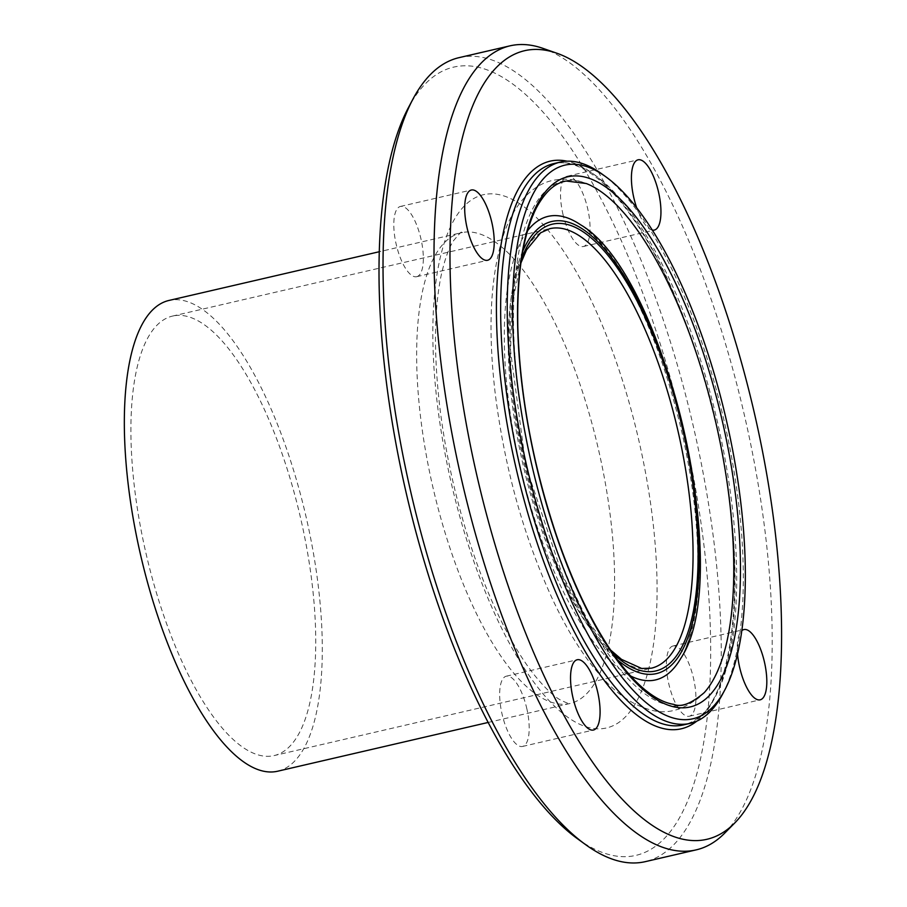 <?xml version="1.0" encoding="UTF-8"?>
<svg xmlns="http://www.w3.org/2000/svg" width="907" height="907" viewBox="0 0 907 907"><rect width="100%" height="100%" fill="white"/><g stroke="black" fill="none" stroke-linecap="round" stroke-linejoin="round"><path stroke-width="0.68" stroke-dasharray="4.54 3.4" d="M673.232 645.943A36.053 12.675 77 0 0 673.028 645.988A36.053 12.675 77 0 0 668.822 683.991A36.053 12.675 77 0 0 689.309 716.235A36.053 12.675 77 0 0 693.572 678.549A36.053 12.675 77 0 0 673.232 645.943M737.55 654.174A36.053 12.675 -103 0 1 741.881 630.603M526.91 709.047A36.053 12.675 77 0 0 506.287 676.191A36.053 12.675 77 0 0 502.081 714.183A36.053 12.675 77 0 0 522.568 746.438A36.053 12.675 77 0 0 526.91 709.047M416.494 276.737A36.053 12.675 77 0 0 416.71 276.692A36.053 12.675 77 0 0 420.916 238.7A36.053 12.675 77 0 0 400.429 206.445A36.053 12.675 77 0 0 396.155 244.142A36.053 12.675 77 0 0 416.494 276.737M562.816 213.633A36.053 12.675 77 0 0 583.439 246.489A36.053 12.675 77 0 0 587.645 208.497A36.053 12.675 77 0 0 567.158 176.241A36.053 12.675 77 0 0 562.816 213.633M652.224 230.072A36.053 12.675 -103 0 1 636.771 207.998M722.539 694.229A288.052 101.244 77 0 0 723.888 419.873A288.052 101.244 77 0 0 602.021 174.042M577.487 838.748A404.635 142.218 77 0 0 698.855 508.578A404.635 142.218 77 0 0 455.915 66.653A404.635 142.218 77 0 0 408.207 108.035M459.044 57.651A412.651 145.041 -103 0 1 461.459 57.141A412.651 145.041 -103 0 1 694.252 430.337A412.651 145.041 -103 0 1 645.296 861.65M724.636 833.204A412.651 145.041 77 0 0 744.386 415.123A412.651 145.041 77 0 0 542.805 48.309M277.837 771.177A241.579 84.907 77 0 0 306.498 518.679A241.579 84.907 77 0 0 170.221 300.194A241.579 84.907 77 0 0 168.804 300.489M173.736 315.829A225.56 79.283 77 0 0 172.421 316.101A225.56 79.283 77 0 0 146.084 553.723A225.56 79.283 77 0 0 274.22 755.565A225.56 79.283 77 0 0 300.988 519.813A225.56 79.283 77 0 0 173.736 315.829M555.356 163.271A288.052 101.244 77 0 0 553.667 163.623L555.22 163.305C566.682 161.14 579.528 165.21 593.779 175.516C613.483 190.153 633.097 215.095 652.598 250.355C677.574 296.306 697.755 350.465 713.14 412.844C752.617 565.979 735.055 718.945 683.685 724.863A288.052 101.244 77 0 0 717.856 423.784A288.052 101.244 77 0 0 555.356 163.271M484.712 194.438A273.631 96.176 77 0 0 492.898 609.651A273.631 96.176 77 0 0 656.985 579.936A273.631 96.176 77 0 0 484.712 194.438M462.525 232.475A241.579 84.907 77 0 0 461.107 232.77A241.579 84.907 77 0 0 432.911 487.274A241.579 84.907 77 0 0 570.152 703.458A241.579 84.907 77 0 0 598.813 450.96A241.579 84.907 77 0 0 462.525 232.475M696.814 721.133A291.26 102.366 77 0 0 715.476 421.812A291.26 102.366 77 0 0 567.102 161.197M564.505 180.867A268.835 94.487 77 0 0 538.758 493.045A268.835 94.487 77 0 0 704.195 692.676C685.465 710.181 666.622 715.634 647.689 709.047C633.959 704.75 621.046 696.587 608.96 684.57C589.062 664.888 570.65 637.281 553.712 601.749C524.325 538.815 504.848 469.554 495.279 393.989C487.376 327.019 490.472 272.962 504.587 231.807C516.797 198.656 536.649 182.579 555.175 179.994C565.741 178.248 576.092 179.416 586.239 183.509A268.835 94.487 77 0 0 564.505 180.867M527.523 230.832A237.917 83.625 77 0 0 520.346 467.014A237.917 83.625 77 0 0 630.648 675.987M680.862 658.255A237.917 83.625 77 0 0 683.3 429.328A237.917 83.625 77 0 0 580.469 224.709C589.074 230.412 598.563 240.219 608.926 254.119C639.979 297.723 664.491 357.914 682.472 434.702C694.977 491.685 699.864 543.021 697.12 588.7C694.694 620.751 689.286 643.913 680.896 658.199M522.829 250.967A232.09 81.573 77 0 0 524.643 466.028A232.09 81.573 77 0 0 617.588 659.967M521.48 259.005A229.358 80.61 77 0 0 525.572 465.813A229.358 80.61 77 0 0 612.837 653.346M172.421 316.101L549.733 228.689A225.56 79.283 77 0 0 523.407 466.311A225.56 79.283 77 0 0 651.543 668.153L274.22 755.565M673.028 645.988L743.91 629.571M689.297 716.247L760.179 699.819M506.287 676.191L577.181 659.763M522.568 746.438L593.45 730.022M416.71 276.692L487.592 260.275M400.429 206.445L471.311 190.017M583.439 246.5L654.321 230.072M567.158 176.241L638.052 159.825M488.238 722.437L570.152 703.458C568.576 702.437 573.643 706.383 560.141 699.83C553.202 695.816 544.767 687.755 534.847 675.624C522.217 659.82 509.711 638.936 497.353 612.985C483.057 582.657 470.756 548.792 460.45 511.389C450.994 476.81 444.147 442.344 439.906 407.98C433.603 353.968 434.045 309.684 441.233 275.138C444.849 259.051 448.988 247.52 453.636 240.559C459.838 233.201 462.321 230.605 461.107 232.77L379.194 251.749M520.913 262.996L512.534 301.509L510.505 350.635L525.811 465.756L562.691 575.888L586.115 619.107L610.57 650.013"/><path stroke-width="1.36" d="M741.881 630.603A36.053 12.675 -103 0 1 743.899 629.571A36.053 12.675 -103 0 1 744.125 629.526A36.053 12.675 -103 0 1 764.465 662.133A36.053 12.675 -103 0 1 760.179 699.819A36.053 12.675 -103 0 1 759.975 699.864A36.053 12.675 -103 0 1 737.55 654.174M597.804 692.631A36.053 12.675 -103 0 1 593.461 730.022A36.053 12.675 -103 0 1 572.827 697.154A36.053 12.675 -103 0 1 577.169 659.763A36.053 12.675 -103 0 1 597.804 692.631M487.376 260.309A36.053 12.675 -103 0 1 467.037 227.702A36.053 12.675 -103 0 1 471.311 190.017A36.053 12.675 -103 0 1 471.527 189.971A36.053 12.675 -103 0 1 491.866 222.578A36.053 12.675 -103 0 1 487.603 260.275A36.053 12.675 -103 0 1 487.376 260.309M636.771 207.998A36.053 12.675 -103 0 1 633.698 197.204A36.053 12.675 -103 0 1 638.04 159.825A36.053 12.675 -103 0 1 658.663 192.681A36.053 12.675 -103 0 1 654.321 230.072A36.053 12.675 -103 0 1 652.224 230.072M606.001 176.933L602.021 174.042A288.052 101.244 77 0 0 561.932 161.752A288.052 101.244 77 0 0 560.243 162.092A288.052 101.244 77 0 0 526.616 465.563A288.052 101.244 77 0 0 690.261 723.344A288.052 101.244 77 0 0 722.539 694.229L724.84 689.887A284.05 99.838 -103 0 1 545.005 514.632A284.05 99.838 -103 0 1 566.467 164.813A284.05 99.838 -103 0 1 606.001 176.933A284.05 99.838 -103 0 1 726.167 419.34A284.05 99.838 -103 0 1 724.84 689.887M412.81 99.339L408.207 108.035A404.635 142.218 77 0 0 406.313 493.442A404.635 142.218 77 0 0 577.487 838.748L585.446 844.53A412.651 145.041 -103 0 1 410.871 492.376A412.651 145.041 -103 0 1 412.81 99.339A412.651 145.041 -103 0 1 459.044 57.651L509.961 45.849A412.651 145.041 77 0 0 461.799 480.585A412.651 145.041 77 0 0 696.225 849.859A412.651 145.041 77 0 0 724.636 833.204L734.931 822.785A404.635 142.218 77 0 0 754.307 412.821A404.635 142.218 77 0 0 556.626 53.139A404.635 142.218 77 0 0 526.808 50.236A404.635 142.218 77 0 0 487.082 516.491A404.635 142.218 77 0 0 734.931 822.785M696.225 849.859L645.296 861.65A412.651 145.041 -103 0 1 585.446 844.53M556.626 53.139L542.805 48.309A412.651 145.041 77 0 0 512.387 45.35A412.651 145.041 77 0 0 509.961 45.849M379.194 251.749L168.804 300.489A241.579 84.907 77 0 0 140.596 554.993A241.579 84.907 77 0 0 277.837 771.177L488.238 722.437M560.243 162.092L553.667 163.623A288.052 101.244 77 0 0 520.04 467.094A288.052 101.244 77 0 0 683.685 724.863L690.261 723.344M569.097 176.502A272.066 95.62 77 0 0 577.237 589.335A272.066 95.62 77 0 0 740.373 559.789A272.066 95.62 77 0 0 569.097 176.502M567.102 161.197A291.26 102.366 77 0 0 551.728 160.822A291.26 102.366 77 0 0 521.083 488.68A291.26 102.366 77 0 0 696.814 721.133M704.195 692.676A268.835 94.487 77 0 0 715.657 421.778A268.835 94.487 77 0 0 586.239 183.509L566.308 181.037C559.063 182.194 547.873 186.717 536.422 207.85C522.965 234.596 516.775 274.47 517.829 327.484C520.028 395.554 532.908 464.883 556.49 535.47C573.507 585.004 593.008 625.308 614.969 656.373C626.499 672.472 637.825 684.649 648.97 692.891C657.813 699.376 666.089 703.208 673.776 704.376C681.236 707.494 691.372 703.594 704.195 692.676M680.896 658.199C735.815 576.115 665.885 274.288 580.469 224.721A237.917 83.625 77 0 0 549.517 216.081A237.917 83.625 77 0 0 527.523 230.832M630.648 675.987A237.917 83.625 77 0 0 680.862 658.255M617.588 659.967A232.09 81.573 77 0 0 693.39 480.982A232.09 81.573 77 0 0 553.089 221.229A232.09 81.573 77 0 0 522.829 250.967M612.837 653.346A229.358 80.61 77 0 0 693.107 486.027A229.358 80.61 77 0 0 553.689 223.904A229.358 80.61 77 0 0 521.48 259.005M610.57 650.013L621.533 659.389L641.702 668.482L651.543 668.153A225.56 79.283 77 0 0 678.311 432.401A225.56 79.283 77 0 0 551.059 228.417A225.56 79.283 77 0 0 549.733 228.689L540.674 232.782L526.57 249.879L520.913 262.996"/></g></svg>
